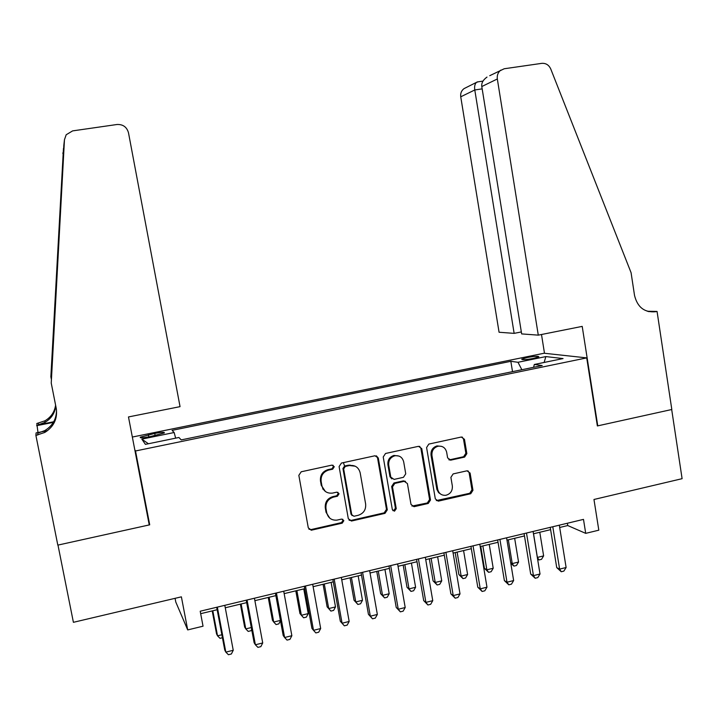 <?xml version="1.0" encoding="UTF-8"?>
<svg xmlns="http://www.w3.org/2000/svg" width="718" height="718" viewBox="0 0 718 718"><rect width="100%" height="100%" fill="white"/><g stroke="black" fill="none" stroke-linecap="round" stroke-linejoin="round"><path stroke-width="1.08" d="M334.283 466.718L331.913 465.12L301.219 471.78L298.841 475.343L308.3 527.892L311.459 530.18L342.208 523.153L343.841 520.676L341.642 519.078L336.859 520.137C331.528 520.451 328.153 518.01 326.744 512.814L325.963 508.461C325.523 502.699 328.027 498.92 333.493 497.116L337.433 496.237L339.075 493.751L336.769 492.162L332.524 493.095C326.968 493.634 323.432 491.193 321.915 485.772L321.134 481.401C320.677 475.693 323.154 471.923 328.548 470.093L332.667 469.195L334.283 466.718M325.353 491.453L321.251 485.323L320.47 480.961C320.013 475.262 322.481 471.502 327.866 469.671L331.976 468.782L333.583 466.314L332.955 465.174M308.919 529.22L311.074 529.579L341.49 522.614L343.123 520.137L342.701 519.213M329.75 518.127L326.062 512.302L325.29 507.958C324.841 502.205 327.345 498.436 332.802 496.632L336.724 495.752L338.366 493.284L337.846 492.252M526.931 357.564L521.699 359.144C522.022 359.996 525.998 359.745 533.645 358.39L538.85 356.81C538.482 355.966 534.515 356.218 526.931 357.564M464.609 457.079L466.853 453.641L464.465 439.299L461.261 437.038L428.817 444.083L426.591 447.538L435.314 498.884L438.348 501.137L470.73 493.733L472.965 490.286L470.093 473.054L466.996 470.811L453.148 473.916L450.895 477.371L452.34 485.951C452.636 490.888 450.473 494.002 445.842 495.294C441.525 495.582 438.806 493.571 437.684 489.272L431.949 455.49C431.608 450.805 433.6 447.727 437.935 446.255C442.512 445.69 445.429 447.691 446.668 452.259L447.61 457.887L450.796 460.139L464.609 457.079L463.622 456.711L465.865 453.273L463.478 438.967L462.141 437.002M448.822 459.771L450.796 460.139L449.872 459.744L463.622 456.711M135.514 450.976L149.712 524.822L57.978 545.088L73.407 622.318L181.385 596.837L187.703 629.919L203.041 626.195L200.205 611.224L583.492 519.383L585.708 533.357L598.812 530.18L593.965 499.477L682.1 478.682L671.689 409.529L597.367 425.945L586.723 357.887L135.514 450.976L134.778 449.728M378.296 458.048L374.976 455.768L341.445 463.047L339.093 466.583L348.32 518.755L351.676 520.99L384.992 513.361L387.298 509.852L378.296 458.048L376.331 455.813M385.539 453.48L418.486 446.327L421.753 448.588L430.504 499.988L428.233 503.462L414.062 506.693L411.001 504.44L407.42 483.573L404.225 481.311L394.792 483.42L392.486 486.912L396.255 508.703L394.496 511.18L392.342 509.592L383.224 456.98L385.539 453.48M149.882 436.697L164.359 432.936C164.745 432.003 161.532 432.164 154.747 433.421L140.261 437.181C139.839 438.124 143.053 437.962 149.882 436.697M132.336 437.047L544.1 353.238L586.723 357.887M512.517 371.655L510.839 361.316L172.087 430.36L174.16 432.523L175.65 438.159M510.839 361.316L517.992 362.285L545.877 356.586L563.056 358.569L534.309 364.475L542.207 365.534L181.214 439.901L178.908 437.486L145.404 444.37L141.832 439.129L174.16 432.523M175.075 598.327L175.784 602.025L187.703 629.919M559.69 527.479L567.741 525.549L585.708 533.357M200.672 613.684L217.15 609.726M225.264 607.778L246.678 602.635M254.881 600.661L275.874 595.626M284.166 593.633L304.728 588.697M313.12 586.678L333.269 581.84M341.741 579.812L361.495 575.064M370.048 573.009L389.407 568.369M398.041 566.296L417.014 561.736M425.729 559.645L444.316 555.185M453.112 553.075L471.322 548.696M480.189 546.569L498.041 542.287M506.98 540.142L524.463 535.942M533.474 533.779L550.607 529.66M567.373 523.251L567.741 525.549M534.309 364.475L533.6 367.311M521.851 369.725L517.992 362.285M148.411 443.751L141.832 439.129M545.877 356.586L544.118 362.455M149.712 524.822L148.868 522.982M349.074 520.236L350.94 520.451L384.184 512.849L386.481 509.349L377.497 457.662M345.304 466.44L343.662 468.908L351.739 514.671L353.938 516.26L358.201 515.3C363.595 513.487 366.081 509.726 365.641 504.018L360.176 472.821C358.641 467.328 355.069 464.896 349.442 465.533L345.304 466.44L344.55 466.036L342.944 468.495L343.662 468.908M352.197 515.632L351.003 514.151L342.944 468.495M355.231 466.197L349.442 465.533M344.577 466.036L348.706 465.129M411.935 506.091L427.327 502.977L429.588 499.513L420.856 448.238L419.59 446.318M405.508 481.374L403.372 480.872L393.958 482.981L391.66 486.463L395.421 508.2L396.255 508.703M392.854 510.615L393.67 510.669L395.421 508.2M403.687 461.845C402.412 457.24 399.45 455.221 394.783 455.804C390.386 457.294 388.357 460.409 388.716 465.129L390.798 477.147L394.092 479.4L403.453 477.317L405.742 473.826L403.687 461.845M398.984 456.065L393.949 455.427C389.56 456.917 387.541 460.023 387.899 464.734L388.716 465.129M391.849 478.906L389.973 476.716L387.899 464.734M441.561 446.354L437.011 445.905C432.685 447.368 430.692 450.437 431.033 455.122L431.949 455.49M441.139 494.406L438.59 492.629L436.867 489.353L431.033 455.122M436.302 500.59L469.734 493.275L471.968 489.838L469.096 472.641L467.948 470.811M212.214 610.91L216.549 633.886L217.527 635.825L221.871 634.757M212.806 610.767L217.527 635.825L220.04 638.329L222.427 637.737M216.692 607.266L224.743 650.005L225.82 652.132L217.348 607.114M233.242 650.284L231.393 653.972L228.432 654.717L225.82 652.132L233.242 650.284L224.806 605.328M50.861 376.762L63.462 148.429L50.861 376.762L51.319 379.095M51.238 383.098L56.246 408.416C57.682 418.693 53.877 426.707 44.812 432.433L35.9 435.413L57.817 545.124L149.245 524.93L128.477 416.943L180.047 406.648L128.486 132.758C126.808 126.996 122.975 124.241 117.007 124.501L72.608 130.891L66.191 134.751L64.467 139.696L51.238 383.098L63.866 144.776M38 432.523L36.797 423.512L44.938 420.802C51.032 417.194 54.586 411.979 55.6 405.167M35.9 435.413L36.088 432.909L47.585 430.62M53.688 421.771L38.35 424.805L38.449 423.18M53.347 422.372L36.636 425.675M62.87 153.643L62.987 152.602M56.48 409.852C56.614 418.827 52.728 425.729 44.83 430.576L37.83 433.16L37.704 435.054M55.78 406.065C54.882 413.173 51.265 418.621 44.92 422.399L38.35 424.805M538.285 335.144L497.332 78.971L481.796 86.546L521.654 333.915L538.285 335.144L582.208 326.385L597.762 425.855L671.815 409.502L657.06 311.441L647.241 311.235M489.73 75.695L504.224 68.757L541.767 63.355C545.877 63.067 548.875 64.943 550.76 69L631.077 272.696L634.533 295.466C637.485 307.304 644.522 312.725 655.642 311.72L657.06 311.441M544.486 353.274L541.498 334.507M514.142 333.367L474.786 89.965L460.741 96.804L499.073 332.254L514.142 333.367L521.331 331.94M460.741 96.804C460.319 93.349 461.405 90.63 464.007 88.637L465.865 87.704M500.868 70.086C498.068 72.249 496.883 75.21 497.332 78.971M478.278 81.798L476.456 82.373C474.831 84.06 474.275 86.591 474.786 89.965L482.173 88.87M486.992 77.077C483.043 79.949 481.311 83.1 481.796 86.546M240.377 604.143L244.641 627.011L245.78 628.896L251.309 627.541M241.131 603.964L245.78 628.896L248.204 631.409L251.004 630.718L251.659 629.426M268.236 597.457L272.427 620.217L273.72 622.048L280.415 620.406M269.151 597.232L273.72 622.048L276.071 624.561L278.835 623.879L280.478 620.711M295.798 590.842L299.927 613.486L301.363 615.272L308.228 613.594L303.759 588.931M296.875 590.582L301.363 615.272L303.633 617.785L306.371 617.112L308.228 613.594M311.065 530.207L310.948 529.597M323.073 584.29L327.121 606.827L328.709 608.568L335.503 606.907L331.106 582.361M324.294 583.994L328.709 608.568L330.899 611.09L327.121 606.827M335.503 606.907L333.61 610.417L330.899 611.09M246.22 600.194L254.127 642.709L255.384 644.782L247.055 599.997M262.716 642.951L260.831 646.64L257.906 647.367L255.384 644.782L262.716 642.951L254.432 598.229M275.425 593.194L283.188 635.502L284.606 637.512L276.43 592.96M291.858 635.708L289.937 639.379L287.038 640.106L284.606 637.512L291.858 635.708L283.718 591.21M304.297 586.283L311.917 628.367L313.497 630.323L305.473 585.996M320.677 628.537L318.711 632.208L315.848 632.926L313.497 630.323L320.677 628.537L312.68 584.272M322.894 489.173L322.714 488.222M332.847 579.444L340.332 621.312L342.073 623.224L334.184 579.121M349.163 621.456L347.171 625.118L344.335 625.818L342.073 623.224L349.163 621.456L341.319 577.407M344.335 625.818L340.332 621.312M350.052 577.81L354.037 600.248L355.769 601.935L362.482 600.293L358.165 575.863M351.425 577.487L355.769 601.935L357.887 604.457L354.037 600.248M362.482 600.293L360.562 603.793L357.887 604.457M349.917 464.95L350.097 465.417M361.073 572.677L368.433 614.339L370.326 616.197L362.581 572.318M377.345 614.446L375.308 618.099L372.507 618.799L370.326 616.197L377.345 614.446L369.635 570.63M344.793 466.619L343.41 462.625M372.507 618.799L368.433 614.339M376.753 571.402L380.666 593.732L382.532 595.375L389.183 593.75L384.938 569.437M378.269 571.043L382.532 595.375L384.579 597.897L380.666 593.732M389.183 593.75L387.235 597.241L384.579 597.897M388.994 565.99L396.219 607.446L398.266 609.25L390.664 565.587M405.203 607.527L403.139 611.162L400.366 611.853L398.266 609.25L405.203 607.527L397.628 563.917M400.366 611.853L396.219 607.446M403.166 565.066L407.016 587.279L409.018 588.886L415.596 587.27L411.423 563.083M404.826 564.662L409.018 588.886L410.992 591.408L407.016 587.279M415.596 587.27L413.622 590.761L410.992 591.408M416.602 559.376L423.701 600.625L425.9 602.375L418.432 558.936M432.757 600.67L430.665 604.305L427.919 604.987L425.9 602.375L432.757 600.67L425.325 557.285M427.919 604.987L423.701 600.625M429.31 558.784L433.089 580.898L435.234 582.46L441.741 580.862L437.639 556.782M431.114 558.353L435.234 582.46L437.136 584.982L433.089 580.898M441.741 580.862L439.73 584.344L437.136 584.982M443.912 552.824L450.886 593.876L453.229 595.581L445.896 552.357M460.014 593.894L457.887 597.511L455.176 598.193L453.229 595.581L460.014 593.894L452.708 550.724M455.176 598.193L450.886 593.876M455.176 552.573L458.901 574.58L461.171 576.096L467.606 574.517L463.577 550.562M457.115 552.106L461.171 576.096L463.002 578.627L458.901 574.58M467.606 574.517L465.569 577.999L463.002 578.627M470.927 546.353L477.784 587.198L480.261 588.859L473.054 545.851M486.975 587.189L484.812 590.806L482.128 591.47L480.261 588.859L486.975 587.189L479.803 544.226M482.128 591.47L477.784 587.198M480.782 546.425L484.435 568.333L486.84 569.805L493.212 568.243L489.245 544.397M482.855 545.931L486.84 569.805L488.599 572.336L484.435 568.333M493.212 568.243L491.148 571.707L488.599 572.336M497.655 539.954L504.377 580.602L506.998 582.208L499.925 539.406M513.639 580.557L511.449 584.165L508.793 584.82L506.998 582.208L513.639 580.557L506.594 537.809M508.793 584.82L504.377 580.602M508.326 539.819L512.239 563.585L518.549 562.032L514.653 538.294M510.695 562.706L512.239 563.585L513.935 566.107L510.794 563.289M518.549 562.032L516.457 565.488L513.935 566.107M524.086 533.618L530.692 574.068L533.456 575.63L526.5 533.043M540.017 573.996L537.8 577.595L535.179 578.25L533.456 575.63L540.017 573.996L533.097 531.464M535.179 578.25L530.692 574.068M533.537 533.761L537.378 557.419L543.625 555.885L539.792 532.262M537.315 557.383L539.012 559.95L537.585 558.999M543.625 555.885L541.507 559.34L539.012 559.95M550.239 527.353L556.728 567.606L559.618 569.123L552.788 526.743M566.116 567.507L563.863 571.097L561.27 571.743L559.618 569.123L566.116 567.507L559.322 525.181M561.27 571.743L556.728 567.606M148.805 436.912L148.393 434.713M155.16 435.62L154.747 433.421M328 469.644L328.682 470.057M320.47 480.961L321.134 481.401M321.251 485.323L321.915 485.772M336.724 495.752L337.433 496.237M332.802 496.632L333.493 497.116M325.29 507.958L325.963 508.461M326.062 512.302L326.744 512.814M341.49 522.614L342.208 523.153M311.074 529.579L311.72 530.135M331.94 468.782L332.631 469.195M386.481 509.349L387.298 509.852M384.184 512.849L384.992 513.361M350.94 520.451L351.676 520.99M351.003 514.151L351.739 514.671M420.856 448.238L421.753 448.588M429.588 499.513L430.504 499.988M427.327 502.977L428.233 503.462M413.397 506.163L414.268 506.657M403.292 480.889L404.144 481.329M393.958 482.981L394.792 483.42M391.66 486.463L392.486 486.912M389.973 476.716L390.798 477.147M436.75 488.823L437.684 489.272M469.096 472.641L470.093 473.054M471.968 489.838L472.965 490.286M469.734 493.275L470.73 493.733M437.621 500.617L438.545 501.101M463.478 438.967L464.465 439.299M465.865 453.273L466.853 453.641M64.467 139.696L63.794 145.521M54.586 308.058L55.053 310.409M648.408 311.567L655.642 311.72M140.36 437.693L140.261 437.181M327.866 469.671L328.548 470.093M310.813 529.624L311.459 530.18M331.976 468.782L332.667 469.195M350.707 520.496L351.443 521.035M344.55 466.036L345.277 466.44M413.191 506.199L414.062 506.693M403.372 480.872L404.225 481.311M393.67 510.669L394.496 511.18M393.949 455.427L394.783 455.804M437.011 445.905L437.935 446.255M437.424 500.661L438.348 501.137M44.83 430.576L44.812 432.433M44.92 422.399L44.938 420.802M464.007 88.637L476.456 82.373M482.981 81.107L477.102 81.969"/></g></svg>
